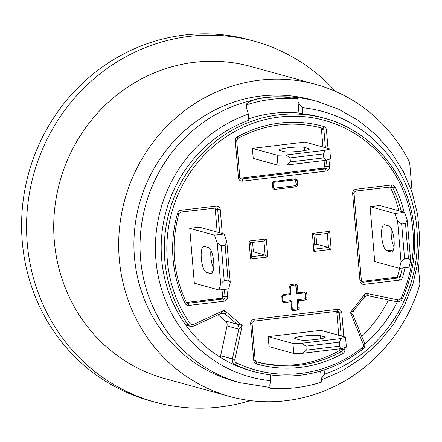 <?xml version="1.0" encoding="UTF-8"?>
<svg xmlns="http://www.w3.org/2000/svg" width="442" height="442" viewBox="0 0 442 442"><rect width="100%" height="100%" fill="white"/><g stroke="black" fill="none" stroke-linecap="round" stroke-linejoin="round"><path stroke-width="0.66" d="M335.561 91.411A187.148 177.485 105.4 0 0 254.448 41.255A187.148 177.485 105.4 0 0 189.17 36.421A187.148 177.485 105.4 0 0 27.393 208.541A187.148 177.485 105.4 0 0 155.009 402.109A187.148 177.485 105.4 0 0 220.282 406.944A187.148 177.485 105.4 0 0 250.36 400.585M254.448 41.255L249.498 39.891A187.148 177.485 105.4 0 0 184.22 35.056A187.148 177.485 105.4 0 0 22.443 207.176A187.148 177.485 105.4 0 0 150.059 400.745L155.009 402.109M240.15 382.733L234.033 381.048A145.854 138.324 105.4 0 1 134.578 230.194A145.854 138.324 105.4 0 1 260.658 96.058A145.854 138.324 105.4 0 1 311.533 99.826L317.649 101.511A145.854 138.324 105.4 0 0 280.289 96.809C269.686 96.555 260.719 97.632 253.377 100.041A145.854 138.324 105.4 0 0 140.197 238.951A145.854 138.324 105.4 0 0 240.15 382.733L270.001 387.457M412.204 192.574L409.673 162.501A161.86 153.501 105.4 0 0 315.787 84.394L250.818 66.493A161.86 153.501 105.4 0 0 59.836 181.756A161.86 153.501 105.4 0 0 164.822 378.579L229.785 396.48A161.86 153.501 105.4 0 0 419.9 284.261L418.01 261.78M315.787 84.394A161.86 153.501 105.4 0 0 124.799 199.657A161.86 153.501 105.4 0 0 229.785 396.48M251.404 252.045L253.377 251.807L252.586 242.409M280.289 96.809L286.394 97.312C273.344 95.991 256.332 98.036 249.73 101.715L253.377 100.041M286.394 97.312L297.77 98.737L298.052 102.063L302.068 107.688L302.588 113.832A131.512 124.721 -74.6 0 1 321.334 117.401L324.428 118.257A131.512 124.721 105.4 0 0 187.165 172.452A131.512 124.721 105.4 0 0 187.955 324.577A5.055 4.796 105.4 0 0 190.513 326.395L185.844 325.108M324.096 369.982L324.45 374.236A137.578 130.478 105.4 0 0 416.883 228.514A137.578 130.478 105.4 0 0 302.068 107.688M324.45 374.236L321.284 378.761L321.566 382.092A145.672 138.153 105.4 0 1 270.073 388.275L269.791 384.949L270.719 380.689L270.244 375.026M231.906 363.678L235 364.528A131.512 124.721 105.4 0 0 254.553 371.827L251.459 370.971A131.512 124.721 -74.6 0 1 231.906 363.678A131.512 124.721 -74.6 0 1 184.861 323.726A131.512 124.721 -74.6 0 1 248.857 120.285L248.338 114.141L246.52 107.831M248.338 114.141A137.578 130.478 105.4 0 0 155.904 259.863A137.578 130.478 105.4 0 0 270.719 380.689M397.325 301.798A131.512 124.721 -74.6 0 1 364.761 344.125M361.783 336.511A131.512 124.721 105.4 0 0 388.385 299.969M302.588 113.832L298.969 113.03A131.512 124.721 105.4 0 0 248.73 118.793M298.052 102.063L298.969 113.03M220.564 357.49A5.055 4.796 -74.6 0 1 220.641 355.722L227.022 325.931A5.055 4.796 105.4 0 0 225.414 321.008L218.099 314.792M314.726 244.437L316.704 244.199L315.914 234.801M320.638 371.059L321.284 378.761M297.77 98.737A145.672 138.153 105.4 0 0 246.277 104.92C246.211 103.997 247.36 102.925 249.73 101.715M246.559 108.251L246.277 104.92M256.283 361.76A121.357 115.091 105.4 0 0 338.837 350.926A2.022 1.917 105.4 0 0 339.892 348.92L339.881 348.799M338.743 335.274L336.81 312.218A2.022 1.917 105.4 0 0 336.456 311.229M186.43 302.466L220.796 298.333A2.022 1.917 105.4 0 0 222.547 296.101L222.011 289.676M217.177 232.1L215.232 208.978A2.022 1.917 105.4 0 0 214.878 207.994M240.105 178.176L322.782 168.242A2.022 1.917 105.4 0 0 324.533 166.01L324.074 160.529M361.683 281.41L396.049 277.283A2.022 1.917 105.4 0 0 397.728 275.808A121.357 115.091 105.4 0 0 399.601 268.344M398.844 210.784A121.357 115.091 105.4 0 0 390.286 187.204A2.022 1.917 105.4 0 0 390.131 186.944M273.869 188.231A1.011 0.961 105.4 0 0 274.057 188.226L295.168 185.69A1.011 0.961 105.4 0 0 296.041 184.574L295.704 180.568A1.011 0.961 105.4 0 0 295.168 179.767M304.671 298.847L298.262 299.742A1.011 0.298 83.2 0 1 298.654 300.831L297.389 300.858A1.011 0.961 -74.6 0 1 298.262 299.742L304.671 298.847A1.011 0.961 105.4 0 0 305.544 297.731L305.207 293.726A1.011 0.961 105.4 0 0 304.671 292.924M297.665 307.781L297.079 300.775L297.389 300.858L297.974 307.87L297.665 307.781A1.011 0.961 105.4 0 1 296.792 308.897L292.952 309.361L296.792 308.897M283.56 301.383L290.587 300.665A1.011 0.961 -74.6 0 1 291.632 301.549L290.98 301.748A1.011 0.298 -96.8 0 0 290.587 300.665L283.56 301.383A1.011 0.961 105.4 0 1 283.372 301.389M224.066 233.995L199.314 227.177L189.723 228.332L194.331 283.206L219.077 290.024L228.674 288.875L230.249 282.46L226.818 241.603L224.066 233.995L214.469 235.15L217.226 242.757L220.652 283.615L224.21 280.521L221.282 245.669L217.226 242.757M189.723 228.332L214.469 235.15M341.826 348.561L346.379 347.158L345.539 337.147L340.986 338.55L301.836 343.252L292.958 343.462L293.797 353.473L302.682 353.263L341.826 348.561L339.622 346.158L306.234 350.169L302.682 353.263M293.797 353.473L269.051 346.655L268.211 336.644L320.787 330.323L345.539 337.147M268.211 336.644L292.958 343.462M330.566 158.893L329.726 148.882L325.174 150.286L286.029 154.987L290.09 157.899L323.478 153.888L323.815 157.893L290.427 161.905L286.869 164.999L326.019 160.297L330.566 158.893M252.399 148.374L277.145 155.197L277.99 165.209L253.238 158.391L252.399 148.374L304.98 142.059L329.726 148.882M404.447 212.331L379.7 205.508L370.103 206.663L374.711 261.537L399.463 268.36L409.054 267.206L410.635 260.791L407.204 219.934L404.447 212.331L394.855 213.48L397.607 221.088L401.038 261.946L404.59 258.852L401.668 224L397.607 221.088M370.103 206.663L394.855 213.48M407.204 219.934L405.502 223.542L408.43 258.393L410.635 260.791M408.43 258.393L404.59 258.852M401.038 261.946L399.463 268.36M391.33 228.669A13.149 3.89 -96.8 0 0 394.021 246.901M301.836 343.252L305.897 346.163L339.29 342.152L340.986 338.55M339.29 342.152L339.622 346.158M320.273 335.649L324.605 336.843A13.149 1.508 175.2 0 1 325.235 337.24A13.149 1.508 175.2 0 1 314.229 339.666A13.149 1.508 175.2 0 1 299.659 339.843L295.328 338.649A13.149 1.508 175.2 0 1 294.698 338.252A13.149 1.508 175.2 0 1 305.704 335.826A13.149 1.508 175.2 0 1 320.273 335.649L320.538 338.81M226.818 241.603L225.122 245.211L228.044 280.057L230.249 282.46M228.044 280.057L224.21 280.521M220.652 283.615L219.077 290.024M210.945 250.338A13.149 3.89 -96.8 0 0 213.635 268.57M277.99 165.209L286.869 164.999M286.029 154.987L277.145 155.197M290.427 161.905L290.09 157.899M279.521 150.379A13.149 1.508 175.2 0 1 278.885 149.982A13.149 1.508 175.2 0 1 289.891 147.562A13.149 1.508 175.2 0 1 304.466 147.385L308.798 148.578A13.149 1.508 175.2 0 1 309.428 148.976A13.149 1.508 175.2 0 1 298.422 151.396A13.149 1.508 175.2 0 1 283.847 151.573L279.521 150.379M388.949 225.939A13.149 3.89 83.2 0 1 393.988 239.282A13.149 3.89 83.2 0 1 391.612 252.017A13.149 3.89 83.2 0 1 391.137 251.979L386.805 250.785A13.149 3.89 83.2 0 1 381.761 237.442A13.149 3.89 83.2 0 1 384.142 224.707A13.149 3.89 83.2 0 1 384.617 224.746L388.949 225.939M401.668 224L405.502 223.542M326.019 160.297L323.815 157.893M323.478 153.888L325.174 150.286M208.563 247.608A13.149 3.89 83.2 0 1 213.608 260.951A13.149 3.89 83.2 0 1 211.226 273.686A13.149 3.89 83.2 0 1 210.751 273.648L206.42 272.454A13.149 3.89 83.2 0 1 201.381 259.111A13.149 3.89 83.2 0 1 203.762 246.376A13.149 3.89 83.2 0 1 204.237 246.415L208.563 247.608M221.282 245.669L225.122 245.211M306.234 350.169L305.897 346.163M322.936 147.009L321.45 129.307A2.022 1.917 105.4 0 0 320.229 127.639M315.113 249.045L328.456 247.437L331.163 249.382L329.649 231.359L327.279 233.42L328.456 247.437L316.704 244.199M313.908 235.039L312.378 233.431L313.892 251.459L331.163 249.382M315.024 249.056L313.892 251.459M251.791 256.647L265.134 255.045L267.835 256.99L266.322 238.962L263.951 241.028L265.134 255.045L253.377 251.807M266.322 238.962L249.05 241.039L250.564 259.062L251.802 256.813L250.581 242.647M249.05 241.039L250.608 242.608M227.022 325.931L238.774 329.168C239.321 329.041 240.454 327.82 242.177 325.511L225.414 321.008M221.718 313.256L225.437 314.279C225.696 314.124 225.265 312.765 224.144 310.196L220.674 313.588L193.828 326.108A2.022 0.497 -115 0 0 193.59 324.445A3.033 2.879 -74.6 0 1 190.132 323.527A2.022 0.508 144.9 0 1 187.955 324.577L184.861 323.726M363.998 297.505C366.219 295.775 367.733 295.223 368.534 295.853L396.839 301.72A2.022 0.641 101.7 0 1 396.828 301.715C399.303 302.057 401.132 301.101 402.331 298.853L401.104 298.184A3.033 2.879 -74.6 0 1 397.872 299.908A2.022 0.641 101.7 0 1 396.839 301.72L368.545 295.853L365.562 293.212L364.009 297.51L353.932 310.361L350.434 312.505L353.224 315.373L364.479 343.174A2.022 0.403 158 0 1 363.225 344.103A3.033 2.879 -74.6 0 1 362.247 347.749A2.022 0.392 51.9 0 1 362.876 349.174C329.649 374.048 293.543 381.595 254.553 371.827M296.405 292.764A1.011 0.961 105.4 0 0 297.096 293.621L297.405 293.709A1.011 0.961 -74.6 0 1 296.715 292.847L297.98 292.819A1.011 0.298 83.2 0 1 297.792 293.737A1.011 0.298 83.2 0 1 297.759 293.731A1.011 0.961 -74.6 0 1 297.405 293.709A1.011 1.011 0 0 0 297.792 293.737L304.51 292.93A1.011 0.298 -96.8 0 0 304.698 292.013L297.98 292.819L297.394 285.808L296.123 285.836L296.715 292.847L296.405 292.764L295.814 285.753A1.011 0.961 105.4 0 0 295.278 284.952M290.941 300.693L290.632 300.604A1.011 0.961 105.4 0 0 290.278 300.577M297.952 299.654A1.011 0.961 105.4 0 0 297.079 300.775M283.438 295.455L290.079 294.654A1.011 0.298 -96.8 0 0 290.118 294.659A1.011 0.298 -96.8 0 0 290.306 293.737L290.996 293.587M290.366 286.526L290.958 293.538M336.81 312.218L339.285 312.897L341.218 335.959M342.268 348.429L342.368 349.6L339.892 348.92M215.232 208.978L217.707 209.663L219.652 232.779M224.403 289.388L225.022 296.786L222.547 296.101M322.782 168.242L325.257 168.927L241.78 178.955L240.481 178.596M396.049 277.283L398.524 277.968L363.357 282.189L362.059 281.83M390.286 187.204L392.761 187.889A121.357 115.091 -74.6 0 1 401.319 211.469M402.292 268.018A121.357 115.091 -74.6 0 1 400.198 276.488L397.728 275.808M295.168 185.69L274.057 188.226M295.704 180.568L296.013 180.651L296.35 184.657L296.041 184.574M305.207 293.726L305.516 293.814L305.853 297.82L305.544 297.731M211.679 273.532L210.751 273.648M212.961 271.664L206.42 272.454M392.065 251.868L391.137 251.979M393.341 250.001L386.805 250.785M324.605 336.843L324.682 337.738M308.798 148.578L308.87 149.473M304.466 147.385L304.731 150.54M361.368 280.482L354.053 193.358L352.655 193.695L359.97 280.819L361.368 280.482L362.65 282.14A2.022 1.917 105.4 0 0 363.357 282.189A2.022 0.597 83.2 0 1 364.147 284.366L399.308 280.14A2.022 0.597 -96.8 0 0 398.524 277.968A2.022 1.917 105.4 0 0 400.198 276.488L402.668 277.184A123.379 117.008 105.4 0 0 404.971 267.697M404.087 212.232A123.379 117.008 105.4 0 0 395.098 187.104A2.022 0.436 154.1 0 1 392.761 187.889A2.022 1.917 105.4 0 0 390.999 186.828M390.872 186.839A2.022 0.597 -96.8 0 0 390.943 186.844A2.022 0.597 -96.8 0 0 391.319 185.005L356.158 189.231A2.022 0.597 83.2 0 1 355.777 191.066A2.022 0.597 83.2 0 1 355.705 191.06M395.098 187.104A4.044 3.84 105.4 0 0 391.319 185.005M399.308 280.14A4.044 3.84 105.4 0 0 402.668 277.184M356.158 189.231A4.044 3.84 105.4 0 0 352.655 193.695M359.97 280.819A4.044 3.84 105.4 0 0 364.147 284.366M321.45 129.307L323.925 129.992A2.022 1.917 105.4 0 0 322.555 128.274A2.022 0.641 -74.1 0 0 323.726 126.5A123.379 117.008 105.4 0 0 237.42 136.865A2.022 0.47 61 0 1 237.785 138.468C264.824 123.959 292.808 120.484 321.732 128.042A121.357 115.091 -74.6 0 1 322.555 128.274L320.903 127.821M326.461 160.164L327.008 166.695L324.533 166.01M328.014 148.407L326.461 129.931L323.925 129.992L325.411 147.689M236.708 140.539L235.31 140.882L238.393 177.579L239.791 177.242L236.708 140.539L237.785 138.468M239.791 177.242L241.078 178.9A2.022 1.917 105.4 0 0 241.78 178.955A2.022 0.597 83.2 0 1 242.57 181.126L326.041 171.098A2.022 0.597 -96.8 0 0 325.257 168.927A2.022 1.917 105.4 0 0 327.008 166.695L329.544 166.634L328.936 159.396M326.041 171.098A4.044 3.84 105.4 0 0 329.544 166.634M238.393 177.579A4.044 3.84 105.4 0 0 242.57 181.126M326.461 129.931A4.044 3.84 105.4 0 0 323.726 126.5M237.42 136.865A4.044 3.84 105.4 0 0 235.31 140.882M220.796 298.333L223.271 299.019L188.11 303.24L186.806 302.881M215.619 207.889A2.022 0.597 -96.8 0 0 215.696 207.895A2.022 0.597 -96.8 0 0 216.072 206.055L180.905 210.282A2.022 0.597 83.2 0 1 180.529 212.121L178.877 213.619L177.551 213.237A123.379 117.008 105.4 0 0 185.115 303.317A2.022 0.436 -25.9 0 0 186.314 302.262L187.402 303.19A2.022 1.917 105.4 0 0 188.11 303.24A2.022 0.597 83.2 0 1 188.894 305.416L224.061 301.19A2.022 0.597 -96.8 0 0 223.271 299.019A2.022 1.917 105.4 0 0 225.022 296.786L227.564 296.726L226.917 289.085M222.254 233.498L220.243 209.602L217.707 209.663A2.022 1.917 105.4 0 0 215.751 207.878M216.326 207.939L180.529 212.121A2.022 0.597 83.2 0 1 180.458 212.11M180.905 210.282A4.044 3.84 105.4 0 0 177.551 213.237M220.243 209.602A4.044 3.84 105.4 0 0 216.072 206.055M185.115 303.317A4.044 3.84 105.4 0 0 188.894 305.416M224.061 301.19A4.044 3.84 105.4 0 0 227.564 296.726M338.837 350.926L341.312 351.611A121.357 115.091 -74.6 0 1 257.25 362.037A121.357 115.091 -74.6 0 1 256.426 361.805L256.421 361.805A2.022 0.641 105.9 0 1 256.487 363.921A123.379 117.008 105.4 0 0 342.793 353.556A2.022 0.47 -119 0 0 341.312 351.611A2.022 1.917 105.4 0 0 342.368 349.6L344.904 349.539L344.749 347.661M343.821 336.671L341.821 312.837L339.285 312.897A2.022 1.917 105.4 0 0 337.329 311.118M342.793 353.556A4.044 3.84 105.4 0 0 344.904 349.539M252.067 323.45L250.669 323.787L253.752 360.49L255.15 360.153L252.067 323.45C251.697 322.903 252.272 322.141 253.796 321.157A2.022 0.597 83.2 0 1 253.725 321.152M253.752 360.49A4.044 3.84 105.4 0 0 256.487 363.921M337.196 311.129A2.022 0.597 -96.8 0 0 337.268 311.135A2.022 0.597 -96.8 0 0 337.649 309.295L254.172 319.323A2.022 0.597 83.2 0 1 253.796 321.157L337.903 311.179M341.821 312.837A4.044 3.84 105.4 0 0 337.649 309.295M254.172 319.323A4.044 3.84 105.4 0 0 250.669 323.787M329.649 231.359L312.378 233.431M250.564 259.062L267.835 256.99M220.889 313.461A5.055 4.796 -74.6 0 1 225.437 314.279L237.172 324.246A5.055 4.796 -74.6 0 1 238.774 329.168L232.398 358.959L220.641 355.722M234.895 359.517L232.398 358.959A5.055 4.796 105.4 0 0 235 364.528A2.022 0.635 -64.5 0 0 236.459 362.86A3.033 2.879 -74.6 0 1 234.895 359.517L242.177 325.511L224.144 310.196L193.59 324.445M193.718 326.113A2.022 0.497 -115 0 0 193.828 326.108L190.513 326.395M223.674 313.35A5.055 4.796 -74.6 0 1 223.685 313.35L220.657 313.588M362.247 347.749A129.489 122.799 -74.6 0 1 236.459 362.86M364.379 343.108A2.022 0.403 158 0 1 364.479 343.174C365.258 345.561 364.722 347.561 362.876 349.174M190.132 323.527A129.489 122.799 -74.6 0 1 202.513 156.943A129.489 122.799 -74.6 0 1 361.28 137.871A129.489 122.799 -74.6 0 1 401.104 298.184M397.872 299.908L365.562 293.212L350.434 312.505L363.225 344.103M364.225 297.162A5.055 4.796 -74.6 0 1 368.523 295.847M291.317 285.405L295.079 284.952A1.011 0.298 -96.8 0 0 295.118 284.952A1.011 0.298 -96.8 0 0 295.306 284.035L291.466 284.493A1.011 0.298 83.2 0 1 291.278 285.416A1.011 0.298 83.2 0 1 291.245 285.41M295.814 285.753L296.123 285.836A1.011 0.961 105.4 0 0 295.146 284.946M297.831 293.726L304.472 292.924A1.011 0.298 -96.8 0 0 304.51 292.93L304.825 292.952A1.011 0.961 105.4 0 0 304.538 292.919M282.836 300.654A1.011 0.961 105.4 0 0 283.869 301.472A1.011 0.298 83.2 0 1 284.261 302.56L290.98 301.748L291.565 308.759L292.217 308.56M282.488 296.576L281.841 296.781L282.173 300.787L282.825 300.582M295.433 284.979L291.278 285.416L290.416 286.56L289.72 286.731L290.306 293.737L283.587 294.543A1.011 0.298 83.2 0 1 283.399 295.466A1.011 0.298 83.2 0 1 283.366 295.46M292.228 308.627A1.011 0.961 105.4 0 0 293.261 309.444A1.011 0.298 83.2 0 1 293.654 310.533L297.494 310.074A1.011 0.298 -96.8 0 0 297.101 308.986A1.011 0.961 105.4 0 0 297.974 307.87L299.245 307.836L298.654 300.831L305.372 300.024A1.011 0.298 -96.8 0 0 304.98 298.936A1.011 0.961 105.4 0 0 305.853 297.82L307.124 297.786L306.787 293.781L305.516 293.814A1.011 0.961 105.4 0 0 304.825 292.952M306.787 293.781A2.022 1.917 105.4 0 0 304.698 292.013M305.372 300.024A2.022 1.917 105.4 0 0 307.124 297.786M297.394 285.808A2.022 1.917 105.4 0 0 295.306 284.035M297.494 310.074A2.022 1.917 105.4 0 0 299.245 307.836M291.466 284.493A2.022 1.917 105.4 0 0 289.72 286.731M291.565 308.759A2.022 1.917 105.4 0 0 293.654 310.533M283.587 294.543A2.022 1.917 105.4 0 0 281.841 296.781M282.173 300.787A2.022 1.917 105.4 0 0 284.261 302.56M297.284 180.623A2.022 1.917 105.4 0 0 295.195 178.85L274.09 181.386A2.022 1.917 105.4 0 0 272.338 183.618L272.675 187.623A2.022 1.917 105.4 0 0 274.758 189.397L295.869 186.861A2.022 1.917 105.4 0 0 297.621 184.629L297.284 180.623L296.013 180.651A1.011 0.961 105.4 0 0 295.035 179.761M273.935 182.292L294.969 179.767A1.011 0.298 -96.8 0 0 295.007 179.772A1.011 0.298 -96.8 0 0 295.195 178.85M273.333 187.491A1.011 0.961 105.4 0 0 274.366 188.309A1.011 0.298 83.2 0 1 274.758 189.397M272.985 183.419L272.338 183.618M272.675 187.623L273.322 187.425M295.869 186.861A1.011 0.298 -96.8 0 0 295.477 185.778A1.011 0.961 105.4 0 0 296.35 184.657L297.621 184.629M274.09 181.386A1.011 0.298 83.2 0 1 273.896 182.303A1.011 0.298 83.2 0 1 273.863 182.303M321.384 379.943L342.241 370.761L361.446 358.302L378.518 342.915L393.048 324.986L404.673 304.98L413.11 283.394L418.16 260.763L419.696 237.658L417.662 214.646L412.11 192.303L403.159 171.198L391.021 151.871L375.987 134.821L358.44 120.5L338.821 109.296L317.649 101.511M269.802 385.076L270.068 388.264M354.053 193.358C353.677 192.811 354.252 192.049 355.777 191.066L391.579 186.889M178.877 213.619C170.557 244.487 173.037 274.034 186.314 302.262M255.15 360.153C255.863 361.573 256.283 362.125 256.421 361.805L257.25 362.037M313.942 235.039L327.367 233.426M315.129 249.205L313.936 235.006M250.614 242.641L264.04 241.028M402.331 298.853C414.264 272.106 417.613 244.459 412.364 215.917C403.839 169.098 368.529 129.904 324.428 118.257M353.937 310.345C352.893 311.704 352.65 313.384 353.219 315.373M283.515 301.444L282.874 300.615L282.537 296.61L283.399 295.466L290.118 294.659A1.011 1.011 0 0 0 291.002 293.543M292.908 309.422L292.267 308.588L291.676 301.582A1.011 1.011 0 0 0 291.013 300.715M274.012 188.286L273.371 187.458L273.034 183.452L273.896 182.303L295.322 179.795M246.271 104.848L246.537 108.041"/></g></svg>
